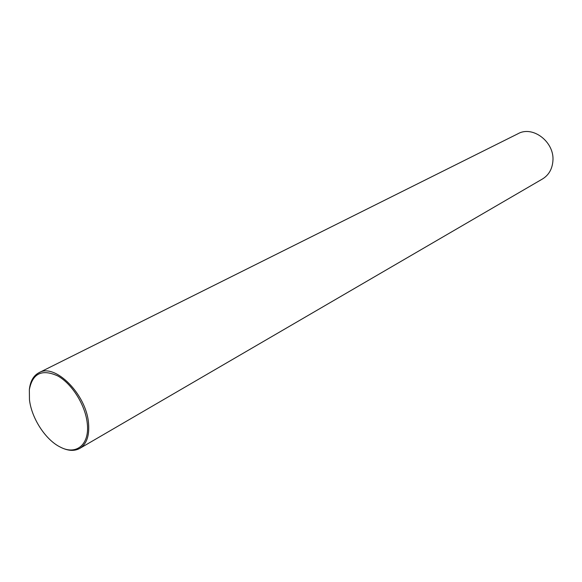 <?xml version="1.0" encoding="UTF-8"?>
<svg xmlns="http://www.w3.org/2000/svg" width="582" height="582" viewBox="0 0 582 582"><rect width="100%" height="100%" fill="white"/><g stroke="black" fill="none" stroke-linecap="round" stroke-linejoin="round"><path stroke-width="0.87" d="M79.821 448.38L542.504 178.965C548.739 175.117 552.209 169.144 552.9 161.069C554.777 142.197 532.916 125.268 518.06 133.693L38.972 372.706C55.028 362.855 86.471 394.414 88.544 423.347C89.563 435.707 86.653 444.051 79.821 448.38C74.518 451.29 68.269 450.992 61.081 447.478L60.732 447.303M29.471 399.783C31.559 418.356 45.665 440.043 60.383 447.129C76.307 455.604 89.795 444.546 87.278 423.463C85.481 405.363 72.197 383.967 57.865 375.979C42.042 368.755 32.534 373.309 29.347 389.642L29.471 399.783M29.398 389.256L29.442 388.871C30.446 380.934 33.625 375.543 38.972 372.706M60.383 447.129L61.081 447.478M29.347 389.642L29.442 388.871"/></g></svg>
